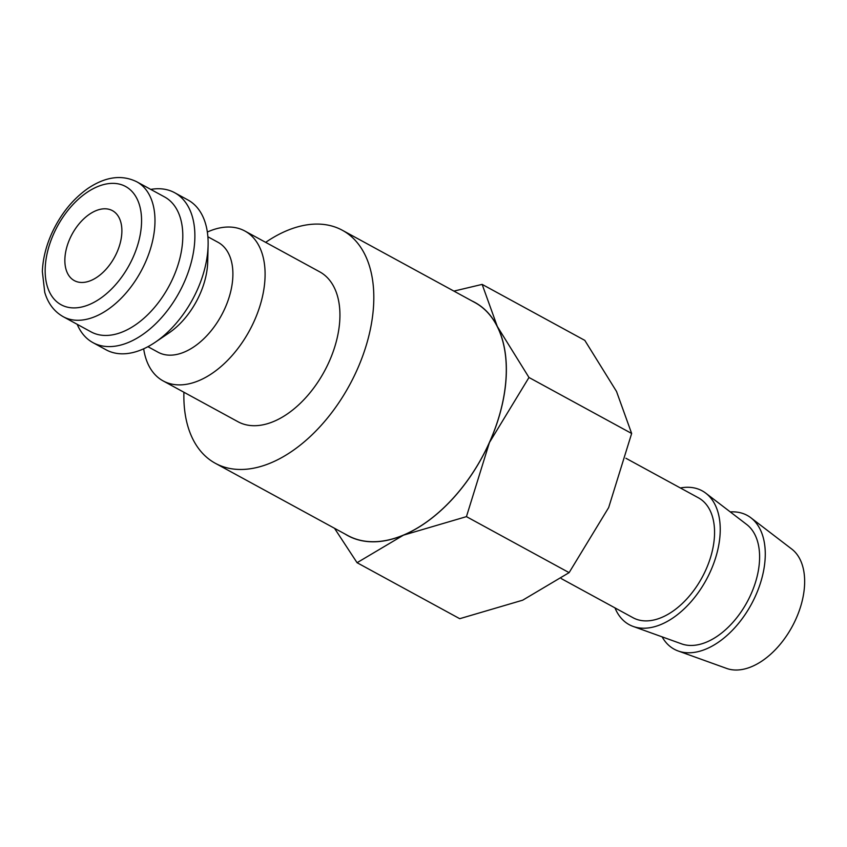 <?xml version="1.0" encoding="UTF-8"?>
<svg xmlns="http://www.w3.org/2000/svg" width="847" height="847" viewBox="0 0 847 847"><rect width="100%" height="100%" fill="white"/><g stroke="black" fill="none" stroke-linecap="round" stroke-linejoin="round"><path stroke-width="1.27" d="M207.346 232.046A85.367 51.741 118.6 0 1 238.812 228.489A85.367 51.741 118.6 0 1 244.868 231.009A85.367 51.741 118.6 0 1 251.908 325.947A85.367 51.741 118.6 0 1 169.167 383.426A85.367 51.741 118.6 0 1 163.122 380.906A85.367 51.741 118.6 0 1 143.672 348.805M163.122 380.906L237.965 421.721A85.367 51.741 -61.4 0 0 244.021 424.252A85.367 51.741 -61.4 0 0 326.751 366.762A85.367 51.741 -61.4 0 0 319.711 271.834L244.868 231.009M207.875 236.768L218.071 242.327A62.604 37.935 118.6 0 1 223.227 311.94A62.604 37.935 118.6 0 1 162.56 354.099A62.604 37.935 118.6 0 1 158.114 352.246L147.929 346.688M150.766 189.41A85.367 51.741 118.6 0 1 168.595 190.194A85.367 51.741 118.6 0 1 174.651 192.714L187.896 199.945A85.367 51.741 118.6 0 1 208.108 245.217A85.367 51.741 118.6 0 1 155.16 342.304A85.367 51.741 118.6 0 1 112.206 352.363A85.367 51.741 118.6 0 1 106.15 349.843L92.905 342.612A85.367 51.741 118.6 0 1 77.193 324.316M174.651 192.714A85.367 51.741 118.6 0 1 181.692 287.652A85.367 51.741 118.6 0 1 98.961 345.142A85.367 51.741 118.6 0 1 92.905 342.612M136.78 181.787L164.604 196.959A76.833 46.564 118.6 0 1 170.935 282.4A76.833 46.564 118.6 0 1 96.473 334.142A76.833 46.564 118.6 0 1 91.031 331.865L63.207 316.693A76.833 46.564 118.6 0 0 68.66 318.97A76.833 46.564 118.6 0 0 145.186 262.845A76.833 46.564 118.6 0 0 136.78 181.787C121.82 174.44 105.557 176.642 87.982 188.394C72.651 199.204 60.561 214.217 51.731 233.423C45.971 246.318 42.848 259.023 42.35 271.559L44.743 292.331C48.035 303.47 54.197 311.59 63.207 316.693M183.915 392.246A132.704 80.423 -61.4 0 0 215.307 463.277A132.704 80.423 -61.4 0 0 224.72 467.205A132.704 80.423 -61.4 0 0 353.315 377.847A132.704 80.423 -61.4 0 0 342.379 230.278A132.704 80.423 -61.4 0 0 332.966 226.35A132.704 80.423 -61.4 0 0 265.662 242.348M342.379 230.278L474.86 302.527A132.704 80.423 118.6 0 1 485.797 450.096A132.704 80.423 118.6 0 1 357.201 539.454A132.704 80.423 118.6 0 1 347.789 535.526L215.307 463.277M472.192 301.066A132.799 80.476 118.6 0 1 497.284 326.423A132.799 80.476 118.6 0 1 489.428 442.547A132.799 80.476 118.6 0 1 403.468 535.156A132.799 80.476 118.6 0 1 357.159 539.539A132.799 80.476 118.6 0 1 345.121 534.076M334.501 528.284L357.063 562.704L403.468 535.156L466.443 516.638L489.428 442.547L528.983 377.487L497.284 326.423L482.144 284.391L453.918 291.103M730.273 511.916A76.219 46.193 118.6 0 1 741.813 513.144A76.219 46.193 118.6 0 1 750.855 517.761A76.219 46.193 118.6 0 1 751.871 603.329A76.219 46.193 118.6 0 1 679.643 651.481A76.219 46.193 118.6 0 1 678.193 650.994A76.219 46.193 118.6 0 1 662.132 636.87M750.855 517.761L791.723 549.036A68.3 41.387 118.6 0 1 792.644 625.711A68.3 41.387 118.6 0 1 727.912 668.855A68.3 41.387 118.6 0 1 726.62 668.421L678.193 650.994M680.385 487.967A76.219 46.193 118.6 0 1 696.774 488.581A76.219 46.193 118.6 0 1 705.805 493.198A76.219 46.193 118.6 0 1 706.832 578.766A76.219 46.193 118.6 0 1 634.604 626.918A76.219 46.193 118.6 0 1 633.143 626.431A76.219 46.193 118.6 0 1 614.986 607.892M705.805 493.198L746.683 524.473A68.3 41.387 118.6 0 1 747.594 601.148A68.3 41.387 118.6 0 1 682.873 644.292A68.3 41.387 118.6 0 1 681.57 643.858L633.143 626.431M625.901 458.259L698.383 497.792A68.3 41.387 118.6 0 1 704.016 573.737A68.3 41.387 118.6 0 1 637.833 619.729A68.3 41.387 118.6 0 1 632.984 617.707L561.286 578.607M77.119 281.786A39.841 24.14 118.6 0 1 74.292 280.601A39.841 24.14 118.6 0 1 71.01 236.302A39.841 24.14 118.6 0 1 109.612 209.474A39.841 24.14 118.6 0 1 112.439 210.649A39.841 24.14 118.6 0 1 115.732 254.958A39.841 24.14 118.6 0 1 77.119 281.786M482.144 284.391L584.811 340.378L616.51 391.441L631.65 433.473L608.665 507.575L569.11 572.636L522.705 600.184L459.73 618.691L357.063 562.704M528.983 377.487L631.65 433.473M466.443 516.638L569.11 572.636M208.108 245.217L207.716 261.797A62.604 37.935 118.6 0 1 168.881 332.998L155.16 342.304M132.979 257.562A67.347 40.815 118.6 0 1 65.897 306.752A67.347 40.815 118.6 0 1 53.753 233.698A67.347 40.815 118.6 0 1 120.835 184.508A67.347 40.815 118.6 0 1 132.979 257.562"/></g></svg>
